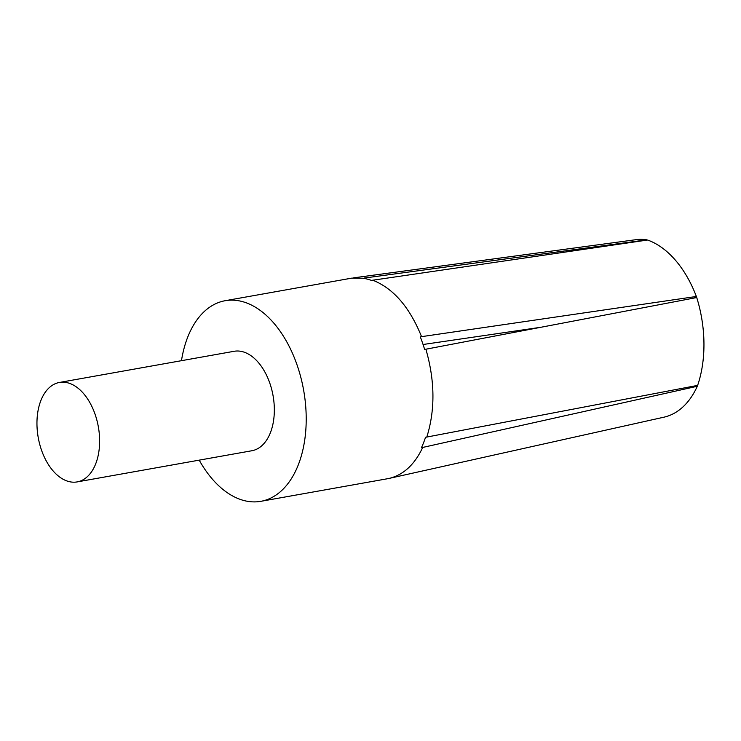 <?xml version="1.0" encoding="UTF-8"?>
<svg xmlns="http://www.w3.org/2000/svg" width="741" height="741" viewBox="0 0 741 741"><rect width="100%" height="100%" fill="white"/><g stroke="black" fill="none" stroke-linecap="round" stroke-linejoin="round"><path stroke-width="1.11" d="M199.209 460.142A101.878 61.596 -100.1 0 0 260.888 501.314A101.878 61.596 -100.1 0 0 303.634 390.201A101.878 61.596 -100.1 0 0 225.107 300.726A101.878 61.596 -100.1 0 0 181.471 360.682M351.827 278.125L363.109 278.255A101.878 61.596 -100.1 0 1 371.556 280.441L372.788 280.209C393.406 288.388 409.662 307.2 421.555 336.655L420.295 336.859A101.878 61.596 -100.1 0 1 424.639 349.465L425.88 349.215C434.967 380.689 435.273 409.968 426.797 437.06L425.547 437.264A101.878 61.596 -100.1 0 1 421.453 447.684L422.713 447.434C414.599 464.626 403.419 474.944 389.173 478.399L387.599 478.714M95.172 414.543A50.518 30.538 -100.1 0 0 59.419 382.458A50.518 30.538 -100.1 0 0 41.403 449.824A50.518 30.538 -100.1 0 0 77.157 481.909A50.518 30.538 -100.1 0 0 95.172 414.543M77.157 481.909L251.866 450.75A50.518 30.538 -100.1 0 0 273.059 395.657A50.518 30.538 -100.1 0 0 234.128 351.29L59.419 382.458M353.448 277.875L635.945 239.686A101.878 60.845 82.3 0 1 646.874 239.843L364.377 278.032M425.88 349.215L696.725 297.539A101.878 64.282 79.2 0 1 697.633 385.385L426.797 437.06M372.788 280.209L647.588 240.028A101.878 63.578 81.7 0 1 696.355 296.474L421.555 336.655M693.798 298.095L696.355 296.474M423.074 344.5L540.93 327.263M422.713 447.434L697.29 386.265L696.66 385.57M697.29 386.265A101.878 62.263 77.4 0 1 663.862 417.202L389.284 478.371M351.725 278.144L225.107 300.726M387.506 478.732L260.888 501.314"/></g></svg>
